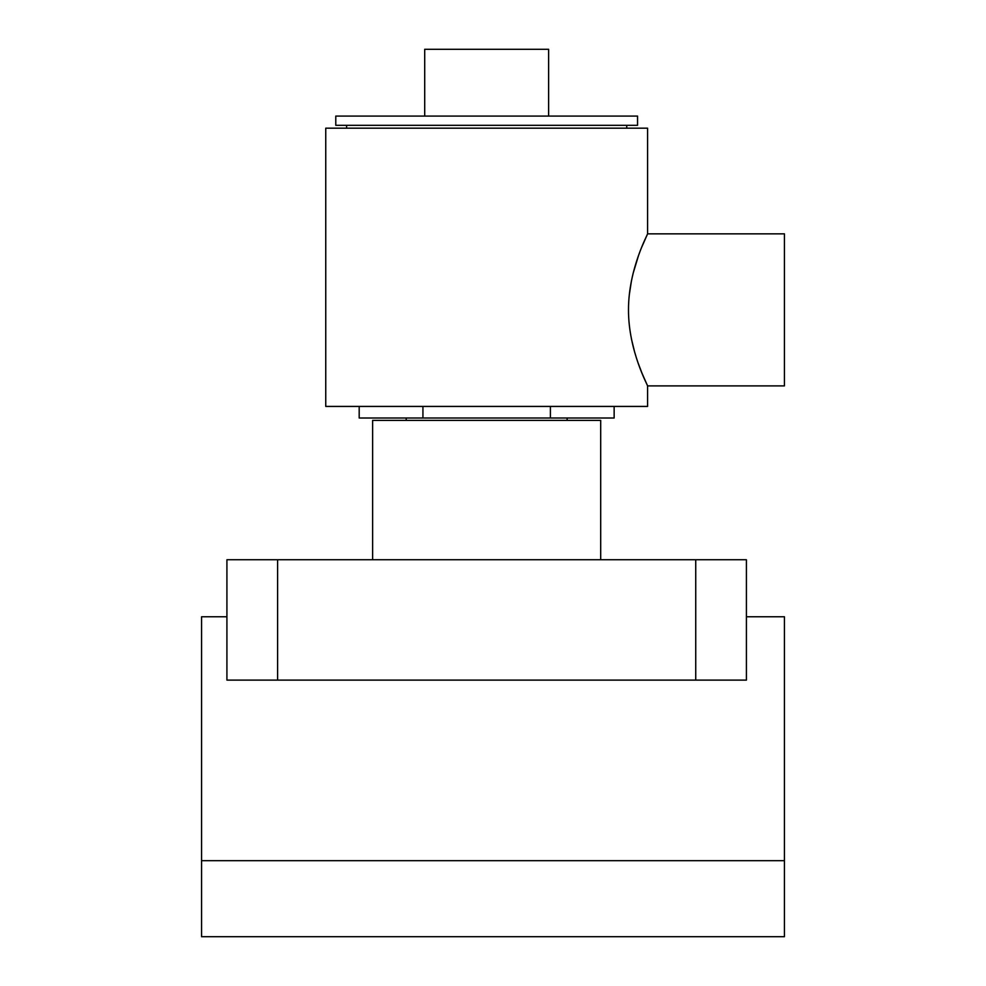<?xml version="1.0" encoding="UTF-8"?>
<svg xmlns="http://www.w3.org/2000/svg" width="986" height="986" viewBox="0 0 986 986"><rect width="100%" height="100%" fill="white"/><g stroke="black" fill="none" stroke-linecap="round" stroke-linejoin="round"><path stroke-width="1.48" d="M372.622 559.74L372.622 420.369L600.696 420.369L600.696 559.74M201.575 860.679L201.575 936.7L784.425 936.7L784.425 860.679L201.575 860.679L201.575 616.768L226.916 616.768M277.596 559.74L277.596 680.118L226.916 680.118L226.916 559.74L746.414 559.74L746.414 680.118L695.734 680.118L695.734 559.74M277.596 680.118L695.734 680.118M784.425 860.679L784.425 616.768L746.414 616.768M641.787 247.03L647.58 233.855L784.425 233.855L784.425 385.896L647.58 385.896L641.886 372.954M629.302 294.752L631.459 280.739M633.16 273.184L638.336 256.138M628.489 309.875C628.415 268.549 648.307 233.374 647.58 233.855C648.32 233.399 628.415 268.512 628.489 309.875C628.402 351.176 648.32 386.401 647.58 385.896C648.307 386.401 628.378 351.041 628.489 309.875M424.707 116.077L424.707 49.3L548.623 49.3L548.623 116.077M486.665 116.077L637.548 116.077L637.548 125.321L335.782 125.321L335.782 116.077L486.665 116.077M641.861 372.881L638.262 363.415M634.676 352.224L631.508 339.27M647.58 385.896L647.58 406.429L325.75 406.429L325.75 128.18L647.58 128.18L647.58 233.855M359.187 406.429L359.187 418.015L614.142 418.015L614.142 406.429M550.398 418.015L550.398 406.429M422.932 418.015L422.932 406.429M626.739 125.321L626.739 128.18M567.123 418.015L567.123 420.369M406.207 418.015L406.207 420.369M346.591 125.321L346.591 128.18"/></g></svg>
